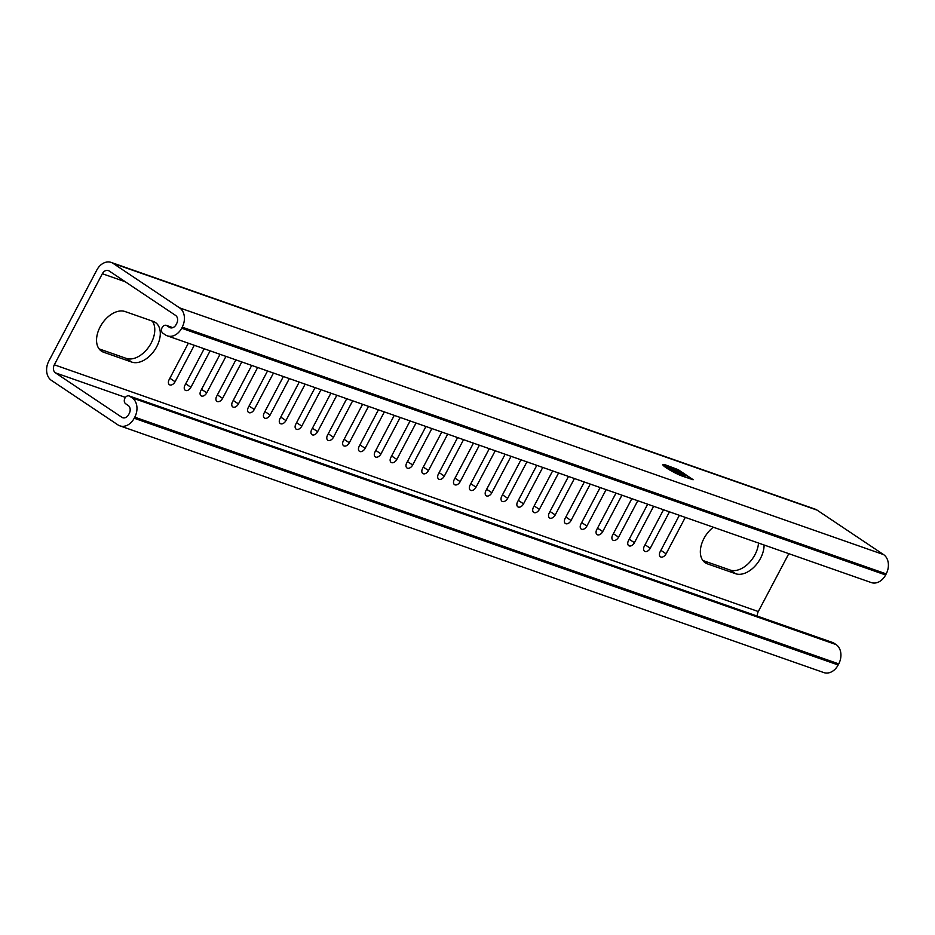 <?xml version="1.0" encoding="UTF-8"?>
<svg xmlns="http://www.w3.org/2000/svg" width="935" height="935" viewBox="0 0 935 935"><rect width="100%" height="100%" fill="white"/><g stroke="black" fill="none" stroke-linecap="round" stroke-linejoin="round"><path stroke-width="1.4" d="M688.265 477.516L687.926 477.271A10.121 1.262 27.8 0 0 688.067 477.376L690.24 478.206M688.312 477.423L690.194 478.311M667.508 466.121A10.647 1.332 27.8 0 0 664.914 465.712A10.647 1.332 27.8 0 0 670.535 470.095A10.647 1.332 27.8 0 0 681.159 475.249A10.647 1.332 27.8 0 0 683.754 475.646A10.647 1.332 27.8 0 0 678.144 471.275A10.647 1.332 27.8 0 0 667.508 466.121M683.368 475.786A10.379 1.297 27.8 0 0 683.403 475.74L683.52 475.518A10.379 1.297 27.8 0 0 678.039 471.252A10.379 1.297 27.8 0 0 667.683 466.226A10.379 1.297 27.8 0 0 665.147 465.84A10.379 1.297 27.8 0 0 670.629 470.106A10.379 1.297 27.8 0 0 680.984 475.132A10.379 1.297 27.8 0 0 683.52 475.518M673.434 468.084L675.152 469.089L673.434 468.084M674.766 468.984L673.305 468.119L674.766 468.984M162.889 333.211A4.313 3.272 109.3 0 1 162.129 327.589A4.313 3.272 109.3 0 1 166.313 325.368A4.313 3.272 109.3 0 1 166.874 325.66L169.352 327.308A6.148 4.675 -70.7 0 0 170.158 327.717A6.148 4.675 -70.7 0 0 176.142 324.55L176.703 323.463A6.148 4.675 -70.7 0 0 175.616 315.434L109.138 270.963A6.148 4.675 -70.7 0 0 108.331 270.554A6.148 4.675 -70.7 0 0 102.347 273.721L54.323 364.802A6.148 4.675 -70.7 0 0 55.422 372.843L121.901 417.314A6.148 4.675 -70.7 0 0 122.707 417.723A6.148 4.675 -70.7 0 0 128.679 414.544L129.252 413.469A6.148 4.675 -70.7 0 0 128.165 405.428L125.687 403.78A4.313 3.272 109.3 0 1 124.928 398.158A4.313 3.272 109.3 0 1 129.112 395.937A4.313 3.272 109.3 0 1 129.673 396.218L132.151 397.878A14.773 11.232 109.3 0 1 134.769 417.162L134.208 418.237A14.773 11.232 109.3 0 1 119.855 425.846A14.773 11.232 109.3 0 1 117.915 424.876L51.437 380.405A14.773 11.232 109.3 0 1 48.807 361.109L96.831 270.028A14.773 11.232 109.3 0 1 111.183 262.419A14.773 11.232 109.3 0 1 113.123 263.401L179.602 307.872A14.773 11.232 109.3 0 1 182.22 327.156L181.659 328.232A14.773 11.232 109.3 0 1 167.318 335.84A14.773 11.232 109.3 0 1 165.366 334.87L162.889 333.211M685.297 517.394L666.094 553.812A4.839 3.086 -56.2 0 1 660.437 556.792A4.839 3.086 -56.2 0 1 660.157 551.732L679.359 515.314M669.46 511.842L650.246 548.261A4.839 3.086 -56.2 0 1 644.589 551.241A4.839 3.086 -56.2 0 1 644.32 546.18L663.523 509.762M653.612 506.291L634.409 542.709A4.839 3.086 -56.2 0 1 628.752 545.689A4.839 3.086 -56.2 0 1 628.484 540.629L647.686 504.21M637.775 500.739L618.573 537.158A4.839 3.086 -56.2 0 1 612.916 540.149A4.839 3.086 -56.2 0 1 612.635 535.077L631.838 498.659M621.939 495.188L602.736 531.606A4.839 3.086 -56.2 0 1 597.079 534.598A4.839 3.086 -56.2 0 1 596.799 529.526L616.001 493.107M606.102 489.636L586.899 526.054A4.839 3.086 -56.2 0 1 581.231 529.046A4.839 3.086 -56.2 0 1 580.962 523.974L600.165 487.556M590.254 484.085L571.051 520.503A4.839 3.086 -56.2 0 1 565.394 523.495A4.839 3.086 -56.2 0 1 565.126 518.422L584.328 482.004M574.417 478.533L555.215 514.951A4.839 3.086 -56.2 0 1 549.558 517.943A4.839 3.086 -56.2 0 1 549.277 512.871L568.492 476.453M558.581 472.981L539.378 509.4A4.839 3.086 -56.2 0 1 533.721 512.392A4.839 3.086 -56.2 0 1 533.441 507.319L552.643 470.901M542.744 467.43L523.542 503.848A4.839 3.086 -56.2 0 1 517.873 506.84A4.839 3.086 -56.2 0 1 517.604 501.768L536.807 465.35M526.908 461.878L507.693 498.297A4.839 3.086 -56.2 0 1 502.037 501.289A4.839 3.086 -56.2 0 1 501.768 496.216L520.97 459.798M511.059 456.327L491.857 492.745A4.839 3.086 -56.2 0 1 486.2 495.737A4.839 3.086 -56.2 0 1 485.931 490.665L505.134 454.246M495.223 450.775L476.02 487.193A4.839 3.086 -56.2 0 1 470.363 490.185A4.839 3.086 -56.2 0 1 470.083 485.113L489.285 448.695M479.386 445.224L460.184 481.642A4.839 3.086 -56.2 0 1 454.527 484.634A4.839 3.086 -56.2 0 1 454.246 479.561L473.449 443.143M111.183 262.419L815.145 509.154A14.773 11.232 109.3 0 1 817.085 510.124L883.563 554.595A14.773 11.232 109.3 0 1 886.193 573.891L885.62 574.967A14.773 11.232 109.3 0 1 871.28 582.575L167.318 335.84M693.034 479.597L678.226 469.686L666.012 465.104A12.996 1.625 27.8 0 0 662.833 464.613A12.996 1.625 27.8 0 0 669.694 469.954A12.996 1.625 27.8 0 0 682.667 476.254L692.999 479.655M99.075 348.872L126.26 358.397A23.176 14.773 123.8 0 0 148.875 346.827A23.176 14.773 123.8 0 0 152.253 321.067M758.519 543.06A23.176 14.773 -56.2 0 1 748.035 563.875A23.176 14.773 -56.2 0 1 730.06 570.023L702.875 560.497M129.112 395.937L833.073 642.661A4.313 3.272 109.3 0 1 833.634 642.953L836.112 644.601A14.773 11.232 109.3 0 1 838.73 663.885L838.169 664.972A14.773 11.232 109.3 0 1 823.817 672.581L119.855 425.846M788.801 553.672L758.297 611.537A6.148 4.675 -70.7 0 0 757.432 616.153M103.621 352.226L131.777 362.09A23.176 14.773 123.8 0 0 155.783 348.369A23.176 14.773 123.8 0 0 155.385 322.493A23.176 14.773 123.8 0 0 153.223 321.406L125.068 311.542A23.176 14.773 123.8 0 0 101.062 325.263A23.176 14.773 123.8 0 0 101.459 351.151A23.176 14.773 123.8 0 0 103.621 352.226L99.636 349.561M410.091 420.937L390.888 457.355A4.839 3.086 123.8 0 0 391.169 462.428A4.839 3.086 123.8 0 0 396.826 459.436L416.028 423.017M394.254 415.385L375.052 451.815A4.839 3.086 123.8 0 0 375.321 456.876A4.839 3.086 123.8 0 0 380.989 453.884L400.192 417.466M378.418 409.834L359.215 446.264A4.839 3.086 123.8 0 0 359.484 451.325A4.839 3.086 123.8 0 0 365.141 448.332L384.355 411.914M362.581 404.282L343.379 440.712A4.839 3.086 123.8 0 0 343.648 445.773A4.839 3.086 123.8 0 0 349.304 442.781L368.507 406.363M346.733 398.731L327.531 435.161A4.839 3.086 123.8 0 0 327.811 440.221A4.839 3.086 123.8 0 0 333.468 437.229L352.67 400.811M330.897 393.179L311.694 429.609A4.839 3.086 123.8 0 0 311.974 434.67A4.839 3.086 123.8 0 0 317.631 431.678L336.834 395.26M315.06 387.628L295.857 424.058A4.839 3.086 123.8 0 0 296.126 429.118A4.839 3.086 123.8 0 0 301.795 426.126L320.997 389.708M299.223 382.076L280.021 418.506A4.839 3.086 123.8 0 0 280.29 423.567A4.839 3.086 123.8 0 0 285.946 420.586L305.149 384.156M283.387 376.524L264.173 412.954A4.839 3.086 123.8 0 0 264.453 418.015A4.839 3.086 123.8 0 0 270.11 415.035L289.312 378.605M267.539 370.973L248.336 407.403A4.839 3.086 123.8 0 0 248.617 412.464A4.839 3.086 123.8 0 0 254.273 409.483L273.476 373.053M251.702 365.421L232.499 401.851A4.839 3.086 123.8 0 0 232.768 406.912A4.839 3.086 123.8 0 0 238.437 403.932L257.639 367.502M235.865 359.87L216.663 396.3A4.839 3.086 123.8 0 0 216.932 401.36A4.839 3.086 123.8 0 0 222.588 398.38L241.803 361.95M220.029 354.318L200.815 390.748A4.839 3.086 123.8 0 0 201.095 395.809A4.839 3.086 123.8 0 0 206.752 392.829L225.954 356.399M204.181 348.767L184.978 385.197A4.839 3.086 123.8 0 0 185.259 390.257A4.839 3.086 123.8 0 0 190.915 387.277L210.118 350.847M188.344 343.215L169.141 379.645A4.839 3.086 123.8 0 0 169.422 384.706A4.839 3.086 123.8 0 0 175.079 381.725L194.281 345.296M425.939 426.489L406.725 462.907A4.839 3.086 123.8 0 0 407.005 467.979A4.839 3.086 123.8 0 0 412.662 464.987L431.865 428.569M764.094 545.011A23.176 14.773 -56.2 0 1 754.264 566.867A23.176 14.773 -56.2 0 1 735.576 573.716L707.421 563.852A23.176 14.773 -56.2 0 1 705.259 562.765A23.176 14.773 -56.2 0 1 713.335 527.223M463.55 439.672L444.347 476.09A4.839 3.086 -56.2 0 1 438.679 479.082A4.839 3.086 -56.2 0 1 438.41 474.01L457.612 437.592M447.701 434.12L428.499 470.539A4.839 3.086 -56.2 0 1 422.842 473.531A4.839 3.086 -56.2 0 1 422.573 468.458L441.776 432.04M678.004 469.604L666.234 465.268A12.634 1.578 27.8 0 0 663.16 464.788A12.634 1.578 27.8 0 0 669.822 469.978A12.634 1.578 27.8 0 0 682.433 476.09L693.104 479.784L678.004 469.604M687.33 476.885L689.247 477.551L687.33 476.885M677.887 470.176L678.459 470.328A140.624 17.578 27.8 0 0 678.588 470.422L676.063 469.23M677.98 470.013L676.028 469.171M685.191 475.331L685.133 475.424A42.028 5.259 27.8 0 1 685.273 475.506L686.115 475.798A7.457 0.935 27.8 0 0 686.033 475.74L685.156 475.436M683.649 473.811L681.732 473.133L683.602 473.916M685.028 474.735L682.585 473.718L684.981 474.84M681.463 472.701L679.967 471.953L681.405 472.806M680.972 472.011L679.044 471.345L680.914 472.117M678.354 470.878L680.271 471.556L678.354 470.878M674.345 468.692L673.738 468.412L674.345 468.704M681.381 474.103L682.959 475.155L679.722 474.022L673.106 469.604L681.381 474.103L682.62 474.98L679.71 473.963L673.445 469.779L681.393 474.162M673.235 470.574L668.303 467.138L669.892 467.699L674.497 471.439L666.269 466.483L673.41 470.691L669.892 467.757L675.128 471.298L673.679 471.111L665.93 466.308L673.223 470.609M666.094 553.812L660.893 550.341M650.246 548.261L645.056 544.789M634.409 542.709L629.22 539.238M618.573 537.158L613.372 533.686M602.736 531.606L597.535 528.135M586.899 526.054L581.699 522.583M571.051 520.503L565.862 517.032M555.215 514.951L550.014 511.48M539.378 509.4L534.177 505.928M523.542 503.848L518.341 500.377M507.693 498.297L502.504 494.825M491.857 492.745L486.667 489.274M476.02 487.193L470.819 483.722M460.184 481.642L454.983 478.171M179.602 307.872L883.563 554.595M182.22 327.156L886.193 573.891M113.123 263.401L817.085 510.124M134.208 418.237L838.169 664.972M134.769 417.162L838.73 663.885M132.151 397.878L836.112 644.601M129.673 396.218L833.634 642.953M121.901 417.314L123.595 417.91M55.422 372.843L125.419 397.375M54.323 364.802L758.297 611.537M102.347 273.721L125.29 281.762M169.352 327.308L171.047 327.904M166.874 325.66L172.694 327.694M181.659 328.232L885.62 574.967M428.499 470.539L423.31 467.068M444.347 476.09L439.146 472.619M735.576 573.716L730.06 570.023M707.421 563.852L703.436 561.187M412.662 464.987L407.461 461.516M175.079 381.725L169.878 378.243M190.915 387.277L185.714 383.794M206.752 392.829L201.563 389.346M222.588 398.38L217.399 394.897M238.437 403.932L233.236 400.449M254.273 409.483L249.072 406M270.11 415.035L264.909 411.552M285.946 420.586L280.757 417.103M301.795 426.126L296.594 422.655M317.631 431.678L312.43 428.207M333.468 437.229L328.267 433.758M349.304 442.781L344.115 439.31M365.141 448.332L359.952 444.861M380.989 453.884L375.788 450.413M396.826 459.436L391.625 455.964M131.777 362.09L126.26 358.397M166.313 325.368L172.811 327.647"/></g></svg>
